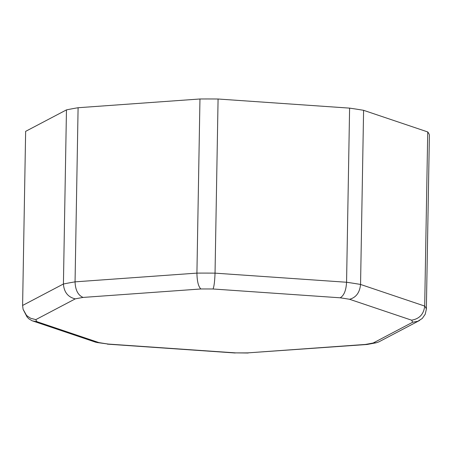 <?xml version="1.0" encoding="UTF-8"?>
<svg xmlns="http://www.w3.org/2000/svg" width="452" height="452" viewBox="0 0 452 452"><rect width="100%" height="100%" fill="white"/><g stroke="black" fill="none" stroke-linecap="round" stroke-linejoin="round"><path stroke-width="0.68" d="M98.931 342.593L36.94 321.694A188.783 31.798 1 0 1 35.821 319.626L75.275 298.874A188.783 31.798 1 0 1 83.083 297.422L200.869 288.975A188.783 31.798 1 0 1 213.039 288.992L340.158 297.8A188.783 31.798 1 0 1 349.554 299.275L411.546 320.169A188.783 31.798 1 0 1 412.665 322.242L373.211 342.989A188.783 31.798 1 0 1 365.402 344.441L247.617 352.888A188.783 31.798 1 0 1 235.447 352.871L108.327 344.068A188.783 31.798 1 0 1 98.931 342.593L95.717 342.221L32.047 320.734L28.894 318.852L27.041 316.937L23.103 309.36L22.6 305.456L25.64 131.357L66.461 109.887L63.421 283.986L22.6 305.456M36.94 321.694L32.533 320.92M35.821 319.626L30.725 318.293L27.436 316.163L26.357 315.117L23.12 309.354M75.275 298.874C67.992 297.128 64.037 292.178 63.421 284.02L63.421 283.986M83.083 297.422C78.043 295.263 75.365 290.077 75.055 281.856A202.129 34.047 -179 0 0 63.421 284.02M200.869 288.975C198.405 286.63 197.089 281.342 196.919 273.115L75.055 281.856M213.039 288.992C214.062 286.653 214.728 281.37 215.039 273.144A202.129 34.047 -179 0 0 196.919 273.115M340.158 297.8C343.966 295.648 346.102 290.466 346.56 282.251L215.039 273.144M349.554 299.275C356.057 297.546 359.724 292.608 360.555 284.449A202.129 34.047 -179 0 0 346.56 282.251M411.546 320.169C419.405 318.903 423.784 314.202 424.694 306.072L360.555 284.449M412.665 322.236L417.801 321.293L422.27 318.462L425.236 314.196L426.36 309.151A202.129 34.047 -179 0 0 424.694 306.072M373.211 342.989L376.16 342.797L378.816 341.898L419.637 320.423M360.555 284.421L363.594 110.316L427.733 131.939A202.129 34.047 -179 0 1 429.4 135.024L426.36 309.151M365.402 344.441L367.267 344.447L376.16 342.797M247.617 352.888L366.809 344.503M235.447 352.871L248.193 353.012M108.327 344.068L96.852 342.497M363.594 110.316A202.129 34.047 -179 0 0 349.599 108.124L346.565 282.223M427.733 131.939L424.694 306.038M75.055 281.828L78.094 107.729A202.129 34.047 -179 0 0 66.461 109.887M78.094 107.729L199.959 98.988L196.919 273.087M215.039 273.115L218.079 99.011A202.129 34.047 -179 0 0 199.959 98.988M218.079 99.011L349.599 108.124M107.39 344.142L235.215 352.989"/></g></svg>
